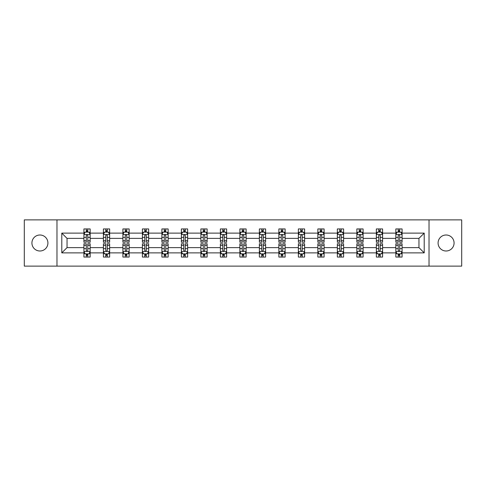 <?xml version="1.0" encoding="UTF-8"?>
<svg xmlns="http://www.w3.org/2000/svg" width="486" height="486" viewBox="0 0 486 486"><rect width="100%" height="100%" fill="white"/><g stroke="black" fill="none" stroke-linecap="round" stroke-linejoin="round"><path stroke-width="0.73" d="M446.081 234.999A8.001 8.001 0 0 0 438.08 243A8.001 8.001 0 0 0 446.081 251.001A8.001 8.001 0 0 0 454.076 243A8.001 8.001 0 0 0 446.081 234.999M39.919 234.999A8.001 8.001 0 0 0 31.924 243A8.001 8.001 0 0 0 39.919 251.001A8.001 8.001 0 0 0 47.92 243A8.001 8.001 0 0 0 39.919 234.999M429.023 266.121L461.7 266.121L461.7 219.879L429.023 219.879L429.023 266.121L56.977 266.121L56.977 219.879L24.3 219.879L24.3 266.121L56.977 266.121M402.086 252.872L402.086 247.623L418.962 247.623L424.211 252.872L402.086 252.872L402.086 257.058L399.717 257.058L399.717 253.874M429.023 219.879L56.977 219.879M395.841 252.872L382.591 252.872L382.591 247.623L395.841 247.623L395.841 257.058L402.086 257.058L402.086 253.722L400.914 253.722M382.591 252.872L382.591 257.058L380.216 257.058L380.216 253.874M376.346 252.872L363.097 252.872L363.097 247.623L376.346 247.623L376.346 257.058L382.591 257.058L382.591 253.722L381.419 253.722M363.097 252.872L363.097 257.058L360.721 257.058L360.721 253.874M356.852 252.872L343.602 252.872L343.602 247.623L356.852 247.623L356.852 257.058L363.097 257.058L363.097 253.722L361.924 253.722M343.602 252.872L343.602 257.058L341.227 257.058L341.227 253.874M337.351 252.872L324.107 252.872L324.107 247.623L337.351 247.623L337.351 257.058L343.602 257.058L343.602 253.722L342.43 253.722M324.107 252.872L324.107 257.058L321.732 257.058L321.732 253.874M317.856 252.872L304.613 252.872L304.613 247.623L317.856 247.623L317.856 257.058L324.107 257.058L324.107 253.722L322.929 253.722M304.613 252.872L304.613 257.058L302.237 257.058L302.237 253.874M298.361 252.872L285.118 252.872L285.118 247.623L298.361 247.623L298.361 257.058L304.613 257.058L304.613 253.722L303.434 253.722M285.118 252.872L285.118 257.058L282.743 257.058L282.743 253.874M278.867 252.872L265.617 252.872L265.617 247.623L278.867 247.623L278.867 257.058L285.118 257.058L285.118 253.722L283.939 253.722M265.617 252.872L265.617 257.058L263.248 257.058L263.248 253.874M259.372 252.872L246.123 252.872L246.123 247.623L259.372 247.623L259.372 257.058L265.617 257.058L265.617 253.722L264.445 253.722M246.123 252.872L246.123 257.058L243.747 257.058L243.747 253.874M239.877 252.872L226.628 252.872L226.628 247.623L239.877 247.623L239.877 257.058L246.123 257.058L246.123 253.722L244.95 253.722M226.628 252.872L226.628 257.058L224.253 257.058L224.253 253.874M220.383 252.872L207.133 252.872L207.133 247.623L220.383 247.623L220.383 257.058L226.628 257.058L226.628 253.722L225.455 253.722M207.133 252.872L207.133 257.058L204.758 257.058L204.758 253.874M200.882 252.872L187.639 252.872L187.639 247.623L200.882 247.623L200.882 257.058L207.133 257.058L207.133 253.722L205.961 253.722M187.639 252.872L187.639 257.058L185.263 257.058L185.263 253.874M181.387 252.872L168.144 252.872L168.144 247.623L181.387 247.623L181.387 257.058L187.639 257.058L187.639 253.722L186.46 253.722M168.144 252.872L168.144 257.058L165.769 257.058L165.769 253.874M161.893 252.872L148.649 252.872L148.649 247.623L161.893 247.623L161.893 257.058L168.144 257.058L168.144 253.722L166.965 253.722M148.649 252.872L148.649 257.058L146.274 257.058L146.274 253.874M142.398 252.872L129.148 252.872L129.148 247.623L142.398 247.623L142.398 257.058L148.649 257.058L148.649 253.722L147.471 253.722M129.148 252.872L129.148 257.058L126.779 257.058L126.779 253.874M122.903 252.872L109.654 252.872L109.654 247.623L122.903 247.623L122.903 257.058L129.148 257.058L129.148 253.722L127.976 253.722M109.654 252.872L109.654 257.058L107.278 257.058L107.278 253.874M103.409 252.872L90.159 252.872L90.159 247.623L103.409 247.623L103.409 257.058L109.654 257.058L109.654 253.722L108.481 253.722M90.159 252.872L90.159 257.058L87.784 257.058L87.784 253.874M83.914 252.872L61.789 252.872L61.789 233.128L83.914 233.128L83.914 238.377L67.038 238.377L67.038 247.623L83.914 247.623L83.914 257.058L90.159 257.058L90.159 253.722L88.987 253.722M85.086 232.278L83.914 232.278L83.914 228.942L83.914 233.128M83.914 228.942L90.159 228.942L90.159 233.128L103.409 233.128L103.409 228.942L109.654 228.942L109.654 233.128L122.903 233.128L122.903 228.942L129.148 228.942L129.148 233.128L142.398 233.128L142.398 228.942L148.649 228.942L148.649 233.128L161.893 233.128L161.893 228.942L168.144 228.942L168.144 233.128L181.387 233.128L181.387 228.942L187.639 228.942L187.639 233.128L200.882 233.128L200.882 228.942L207.133 228.942L207.133 233.128L220.383 233.128L220.383 228.942L226.628 228.942L226.628 233.128L239.877 233.128L239.877 228.942L246.123 228.942L246.123 233.128L259.372 233.128L259.372 228.942L265.617 228.942L265.617 233.128L278.867 233.128L278.867 228.942L285.118 228.942L285.118 233.128L298.361 233.128L298.361 228.942L304.613 228.942L304.613 233.128L317.856 233.128L317.856 228.942L324.107 228.942L324.107 233.128L337.351 233.128L337.351 228.942L343.602 228.942L343.602 233.128L356.852 233.128L356.852 228.942L363.097 228.942L363.097 233.128L376.346 233.128L376.346 228.942L382.591 228.942L382.591 233.128L395.841 233.128L395.841 228.942L402.086 228.942L402.086 233.128L424.211 233.128L424.211 252.872M395.841 233.128L395.841 238.377L382.591 238.377L382.591 233.128M376.346 233.128L376.346 238.377L363.097 238.377L363.097 233.128M356.852 233.128L356.852 238.377L343.602 238.377L343.602 233.128M337.351 233.128L337.351 238.377L324.107 238.377L324.107 233.128M317.856 233.128L317.856 238.377L304.613 238.377L304.613 233.128M298.361 233.128L298.361 238.377L285.118 238.377L285.118 233.128M278.867 233.128L278.867 238.377L265.617 238.377L265.617 233.128M259.372 233.128L259.372 238.377L246.123 238.377L246.123 233.128M239.877 233.128L239.877 238.377L226.628 238.377L226.628 233.128M220.383 233.128L220.383 238.377L207.133 238.377L207.133 233.128M200.882 233.128L200.882 238.377L187.639 238.377L187.639 233.128M181.387 233.128L181.387 238.377L168.144 238.377L168.144 233.128M161.893 233.128L161.893 238.377L148.649 238.377L148.649 233.128M142.398 233.128L142.398 238.377L129.148 238.377L129.148 233.128M122.903 233.128L122.903 238.377L109.654 238.377L109.654 233.128M103.409 233.128L103.409 238.377L90.159 238.377L90.159 233.128M61.789 233.128L67.038 238.377M418.962 247.623L418.962 238.377L402.086 238.377L402.086 233.128M398.216 232.065L399.717 232.065M378.722 232.065L380.216 232.065M359.221 232.065L360.721 232.065M339.726 232.065L341.227 232.065M320.231 232.065L321.732 232.065M300.737 232.065L302.237 232.065M281.242 232.065L282.743 232.065M261.747 232.065L263.248 232.065M242.253 232.065L243.747 232.065M222.752 232.065L224.253 232.065M203.257 232.065L204.758 232.065M183.763 232.065L185.263 232.065M164.268 232.065L165.769 232.065M144.773 232.065L146.274 232.065M125.279 232.065L126.779 232.065M105.784 232.065L107.278 232.065M86.283 232.065L87.784 232.065M86.283 253.935L87.784 253.935M105.784 253.935L107.278 253.935M125.279 253.935L126.779 253.935M144.773 253.935L146.274 253.935M164.268 253.935L165.769 253.935M183.763 253.935L185.263 253.935M203.257 253.935L204.758 253.935M222.752 253.935L224.253 253.935M242.253 253.935L243.747 253.935M261.747 253.935L263.248 253.935M281.242 253.935L282.743 253.935M300.737 253.935L302.237 253.935M320.231 253.935L321.732 253.935M339.726 253.935L341.227 253.935M359.221 253.935L360.721 253.935M378.722 253.935L380.216 253.935M398.216 253.935L399.717 253.935M67.038 247.623L61.789 252.872M424.211 233.128L418.962 238.377M87.784 230.564L86.283 230.564M83.914 240.685L83.914 242.253L86.283 242.253L86.283 240.685L83.914 240.685L83.914 238.377M90.159 238.377L90.159 242.253L87.784 242.253L87.784 235.564C87.286 234.598 86.787 234.598 86.283 235.564L86.283 240.685M88.987 232.278L90.159 232.278L90.159 228.942L87.784 228.942L90.159 228.942M90.159 234.629L88.908 232.126L85.159 232.126L83.914 234.629M86.283 232.126L86.283 228.942M87.784 228.942L87.784 232.126M86.283 255.436L87.784 255.436M90.159 245.315L90.159 243.747L87.784 243.747L87.784 245.315L90.159 245.315L90.159 247.623M83.914 247.623L83.914 243.747L86.283 243.747L86.283 250.436C86.787 251.402 87.286 251.402 87.784 250.436L87.784 245.315M85.086 253.722L83.914 253.722L83.914 257.058L86.283 257.058L86.283 253.874M83.914 251.371L85.159 253.874L88.908 253.874L90.159 251.371M107.278 230.564L105.784 230.564M104.581 232.278L103.409 232.278L103.409 228.942L105.784 228.942L103.409 228.942M103.409 240.685L103.409 242.253L105.784 242.253L105.784 240.685L103.409 240.685L103.409 238.377M109.654 238.377L109.654 242.253L107.278 242.253L107.278 235.564C106.78 234.598 106.282 234.598 105.784 235.564L105.784 240.685M108.481 232.278L109.654 232.278L109.654 228.942L107.278 228.942L109.654 228.942M109.654 234.629L108.408 232.126L104.654 232.126L103.409 234.629M105.784 232.126L105.784 228.942M107.278 228.942L107.278 232.126M126.779 230.564L125.279 230.564M124.076 232.278L122.903 232.278L122.903 228.942L125.279 228.942L122.903 228.942M122.903 240.685L122.903 242.253L125.279 242.253L125.279 240.685L122.903 240.685L122.903 238.377M129.148 238.377L129.148 242.253L126.779 242.253L126.779 235.564C126.275 234.598 125.777 234.598 125.279 235.564L125.279 240.685M127.976 232.278L129.148 232.278L129.148 228.942L126.779 228.942L129.148 228.942M129.148 234.629L127.903 232.126L124.155 232.126L122.903 234.629M125.279 232.126L125.279 228.942M126.779 228.942L126.779 232.126M105.784 255.436L107.278 255.436M109.654 245.315L109.654 243.747L107.278 243.747L107.278 245.315L109.654 245.315L109.654 247.623M103.409 247.623L103.409 243.747L105.784 243.747L105.784 250.436C106.282 251.402 106.78 251.402 107.278 250.436L107.278 245.315M104.581 253.722L103.409 253.722L103.409 257.058L105.784 257.058L105.784 253.874M103.409 251.371L104.654 253.874L108.408 253.874L109.654 251.371M125.279 255.436L126.779 255.436M129.148 245.315L129.148 243.747L126.779 243.747L126.779 245.315L129.148 245.315L129.148 247.623M122.903 247.623L122.903 243.747L125.279 243.747L125.279 250.436C125.777 251.402 126.275 251.402 126.779 250.436L126.779 245.315M124.076 253.722L122.903 253.722L122.903 257.058L125.279 257.058L125.279 253.874M122.903 251.371L124.155 253.874L127.903 253.874L129.148 251.371M146.274 230.564L144.773 230.564M143.57 232.278L142.398 232.278L142.398 228.942L144.773 228.942L142.398 228.942M142.398 240.685L142.398 242.253L144.773 242.253L144.773 240.685L142.398 240.685L142.398 238.377M148.649 238.377L148.649 242.253L146.274 242.253L146.274 235.564C145.776 234.598 145.271 234.598 144.773 235.564L144.773 240.685M147.471 232.278L148.649 232.278L148.649 228.942L146.274 228.942L148.649 228.942M148.649 234.629L147.398 232.126L143.649 232.126L142.398 234.629M144.773 232.126L144.773 228.942M146.274 228.942L146.274 232.126M144.773 255.436L146.274 255.436M148.649 245.315L148.649 243.747L146.274 243.747L146.274 245.315L148.649 245.315L148.649 247.623M142.398 247.623L142.398 243.747L144.773 243.747L144.773 250.436C145.271 251.402 145.77 251.402 146.274 250.436L146.274 245.315M143.57 253.722L142.398 253.722L142.398 257.058L144.773 257.058L144.773 253.874M142.398 251.371L143.649 253.874L147.398 253.874L148.649 251.371M165.769 230.564L164.268 230.564M163.071 232.278L161.893 232.278L161.893 228.942L164.268 228.942L161.893 228.942M161.893 240.685L161.893 242.253L164.268 242.253L164.268 240.685L161.893 240.685L161.893 238.377M168.144 238.377L168.144 242.253L165.769 242.253L165.769 235.564C165.27 234.598 164.766 234.598 164.268 235.564L164.268 240.685M166.965 232.278L168.144 232.278L168.144 228.942L165.769 228.942L168.144 228.942M168.144 234.629L166.892 232.126L163.144 232.126L161.893 234.629M164.268 232.126L164.268 228.942M165.769 228.942L165.769 232.126M164.268 255.436L165.769 255.436M168.144 245.315L168.144 243.747L165.769 243.747L165.769 245.315L168.144 245.315L168.144 247.623M161.893 247.623L161.893 243.747L164.268 243.747L164.268 250.436C164.766 251.402 165.264 251.402 165.769 250.436L165.769 245.315M163.071 253.722L161.893 253.722L161.893 257.058L164.268 257.058L164.268 253.874M161.893 251.371L163.144 253.874L166.892 253.874L168.144 251.371M185.263 230.564L183.763 230.564M182.566 232.278L181.387 232.278L181.387 228.942L183.763 228.942L181.387 228.942M181.387 240.685L181.387 242.253L183.763 242.253L183.763 240.685L181.387 240.685L181.387 238.377M187.639 238.377L187.639 242.253L185.263 242.253L185.263 235.564C184.765 234.598 184.267 234.598 183.763 235.564L183.763 240.685M186.46 232.278L187.639 232.278L187.639 228.942L185.263 228.942L187.639 228.942M187.639 234.629L186.387 232.126L182.639 232.126L181.387 234.629M183.763 232.126L183.763 228.942M185.263 228.942L185.263 232.126M183.763 255.436L185.263 255.436M187.639 245.315L187.639 243.747L185.263 243.747L185.263 245.315L187.639 245.315L187.639 247.623M181.387 247.623L181.387 243.747L183.763 243.747L183.763 250.436C184.261 251.402 184.765 251.402 185.263 250.436L185.263 245.315M182.566 253.722L181.387 253.722L181.387 257.058L183.763 257.058L183.763 253.874M181.387 251.371L182.639 253.874L186.387 253.874L187.639 251.371M204.758 230.564L203.257 230.564M202.061 232.278L200.882 232.278L200.882 228.942L203.257 228.942L200.882 228.942M200.882 240.685L200.882 242.253L203.257 242.253L203.257 240.685L200.882 240.685L200.882 238.377M207.133 238.377L207.133 242.253L204.758 242.253L204.758 235.564C204.26 234.598 203.762 234.598 203.257 235.564L203.257 240.685M205.961 232.278L207.133 232.278L207.133 228.942L204.758 228.942L207.133 228.942M207.133 234.629L205.882 232.126L202.133 232.126L200.882 234.629M203.257 232.126L203.257 228.942M204.758 228.942L204.758 232.126M203.257 255.436L204.758 255.436M207.133 245.315L207.133 243.747L204.758 243.747L204.758 245.315L207.133 245.315L207.133 247.623M200.882 247.623L200.882 243.747L203.257 243.747L203.257 250.436C203.756 251.402 204.26 251.402 204.758 250.436L204.758 245.315M202.061 253.722L200.882 253.722L200.882 257.058L203.257 257.058L203.257 253.874M200.882 251.371L202.133 253.874L205.882 253.874L207.133 251.371M224.253 230.564L222.752 230.564M221.555 232.278L220.383 232.278L220.383 228.942L222.752 228.942L220.383 228.942M220.383 240.685L220.383 242.253L222.752 242.253L222.752 240.685L220.383 240.685L220.383 238.377M226.628 238.377L226.628 242.253L224.253 242.253L224.253 235.564C223.754 234.598 223.256 234.598 222.752 235.564L222.752 240.685M225.455 232.278L226.628 232.278L226.628 228.942L224.253 228.942L226.628 228.942M226.628 234.629L225.376 232.126L221.628 232.126L220.383 234.629M222.752 232.126L222.752 228.942M224.253 228.942L224.253 232.126M222.752 255.436L224.253 255.436M226.628 245.315L226.628 243.747L224.253 243.747L224.253 245.315L226.628 245.315L226.628 247.623M220.383 247.623L220.383 243.747L222.752 243.747L222.752 250.436C223.256 251.402 223.754 251.402 224.253 250.436L224.253 245.315M221.555 253.722L220.383 253.722L220.383 257.058L222.752 257.058L222.752 253.874M220.383 251.371L221.628 253.874L225.376 253.874L226.628 251.371M243.747 230.564L242.253 230.564M241.05 232.278L239.877 232.278L239.877 228.942L242.253 228.942L239.877 228.942M239.877 240.685L239.877 242.253L242.253 242.253L242.253 240.685L239.877 240.685L239.877 238.377M246.123 238.377L246.123 242.253L243.747 242.253L243.747 235.564C243.249 234.598 242.751 234.598 242.253 235.564L242.253 240.685M244.95 232.278L246.123 232.278L246.123 228.942L243.747 228.942L246.123 228.942M246.123 234.629L244.877 232.126L241.123 232.126L239.877 234.629M242.253 232.126L242.253 228.942M243.747 228.942L243.747 232.126M242.253 255.436L243.747 255.436M246.123 245.315L246.123 243.747L243.747 243.747L243.747 245.315L246.123 245.315L246.123 247.623M239.877 247.623L239.877 243.747L242.253 243.747L242.253 250.436C242.751 251.402 243.249 251.402 243.747 250.436L243.747 245.315M241.05 253.722L239.877 253.722L239.877 257.058L242.253 257.058L242.253 253.874M239.877 251.371L241.123 253.874L244.877 253.874L246.123 251.371M263.248 230.564L261.747 230.564M260.545 232.278L259.372 232.278L259.372 228.942L261.747 228.942L259.372 228.942M259.372 240.685L259.372 242.253L261.747 242.253L261.747 240.685L259.372 240.685L259.372 238.377M265.617 238.377L265.617 242.253L263.248 242.253L263.248 235.564C262.744 234.598 262.246 234.598 261.747 235.564L261.747 240.685M264.445 232.278L265.617 232.278L265.617 228.942L263.248 228.942L265.617 228.942M265.617 234.629L264.372 232.126L260.624 232.126L259.372 234.629M261.747 232.126L261.747 228.942M263.248 228.942L263.248 232.126M261.747 255.436L263.248 255.436M265.617 245.315L265.617 243.747L263.248 243.747L263.248 245.315L265.617 245.315L265.617 247.623M259.372 247.623L259.372 243.747L261.747 243.747L261.747 250.436C262.246 251.402 262.744 251.402 263.248 250.436L263.248 245.315M260.545 253.722L259.372 253.722L259.372 257.058L261.747 257.058L261.747 253.874M259.372 251.371L260.624 253.874L264.372 253.874L265.617 251.371M282.743 230.564L281.242 230.564M280.039 232.278L278.867 232.278L278.867 228.942L281.242 228.942L278.867 228.942M278.867 240.685L278.867 242.253L281.242 242.253L281.242 240.685L278.867 240.685L278.867 238.377M285.118 238.377L285.118 242.253L282.743 242.253L282.743 235.564C282.245 234.598 281.74 234.598 281.242 235.564L281.242 240.685M283.939 232.278L285.118 232.278L285.118 228.942L282.743 228.942L285.118 228.942M285.118 234.629L283.867 232.126L280.118 232.126L278.867 234.629M281.242 232.126L281.242 228.942M282.743 228.942L282.743 232.126M281.242 255.436L282.743 255.436M285.118 245.315L285.118 243.747L282.743 243.747L282.743 245.315L285.118 245.315L285.118 247.623M278.867 247.623L278.867 243.747L281.242 243.747L281.242 250.436C281.74 251.402 282.238 251.402 282.743 250.436L282.743 245.315M280.039 253.722L278.867 253.722L278.867 257.058L281.242 257.058L281.242 253.874M278.867 251.371L280.118 253.874L283.867 253.874L285.118 251.371M302.237 230.564L300.737 230.564M299.54 232.278L298.361 232.278L298.361 228.942L300.737 228.942L298.361 228.942M298.361 240.685L298.361 242.253L300.737 242.253L300.737 240.685L298.361 240.685L298.361 238.377M304.613 238.377L304.613 242.253L302.237 242.253L302.237 235.564C301.739 234.598 301.235 234.598 300.737 235.564L300.737 240.685M303.434 232.278L304.613 232.278L304.613 228.942L302.237 228.942L304.613 228.942M304.613 234.629L303.361 232.126L299.613 232.126L298.361 234.629M300.737 232.126L300.737 228.942M302.237 228.942L302.237 232.126M300.737 255.436L302.237 255.436M304.613 245.315L304.613 243.747L302.237 243.747L302.237 245.315L304.613 245.315L304.613 247.623M298.361 247.623L298.361 243.747L300.737 243.747L300.737 250.436C301.235 251.402 301.733 251.402 302.237 250.436L302.237 245.315M299.54 253.722L298.361 253.722L298.361 257.058L300.737 257.058L300.737 253.874M298.361 251.371L299.613 253.874L303.361 253.874L304.613 251.371M321.732 230.564L320.231 230.564M319.035 232.278L317.856 232.278L317.856 228.942L320.231 228.942L317.856 228.942M317.856 240.685L317.856 242.253L320.231 242.253L320.231 240.685L317.856 240.685L317.856 238.377M324.107 238.377L324.107 242.253L321.732 242.253L321.732 235.564C321.234 234.598 320.736 234.598 320.231 235.564L320.231 240.685M322.929 232.278L324.107 232.278L324.107 228.942L321.732 228.942L324.107 228.942M324.107 234.629L322.856 232.126L319.108 232.126L317.856 234.629M320.231 232.126L320.231 228.942M321.732 228.942L321.732 232.126M320.231 255.436L321.732 255.436M324.107 245.315L324.107 243.747L321.732 243.747L321.732 245.315L324.107 245.315L324.107 247.623M317.856 247.623L317.856 243.747L320.231 243.747L320.231 250.436C320.73 251.402 321.234 251.402 321.732 250.436L321.732 245.315M319.035 253.722L317.856 253.722L317.856 257.058L320.231 257.058L320.231 253.874M317.856 251.371L319.108 253.874L322.856 253.874L324.107 251.371M341.227 230.564L339.726 230.564M338.529 232.278L337.351 232.278L337.351 228.942L339.726 228.942L337.351 228.942M337.351 240.685L337.351 242.253L339.726 242.253L339.726 240.685L337.351 240.685L337.351 238.377M343.602 238.377L343.602 242.253L341.227 242.253L341.227 235.564C340.729 234.598 340.23 234.598 339.726 235.564L339.726 240.685M342.43 232.278L343.602 232.278L343.602 228.942L341.227 228.942L343.602 228.942M343.602 234.629L342.351 232.126L338.602 232.126L337.351 234.629M339.726 232.126L339.726 228.942M341.227 228.942L341.227 232.126M339.726 255.436L341.227 255.436M343.602 245.315L343.602 243.747L341.227 243.747L341.227 245.315L343.602 245.315L343.602 247.623M337.351 247.623L337.351 243.747L339.726 243.747L339.726 250.436C340.224 251.402 340.729 251.402 341.227 250.436L341.227 245.315M338.529 253.722L337.351 253.722L337.351 257.058L339.726 257.058L339.726 253.874M337.351 251.371L338.602 253.874L342.351 253.874L343.602 251.371M360.721 230.564L359.221 230.564M358.024 232.278L356.852 232.278L356.852 228.942L359.221 228.942L356.852 228.942M356.852 240.685L356.852 242.253L359.221 242.253L359.221 240.685L356.852 240.685L356.852 238.377M363.097 238.377L363.097 242.253L360.721 242.253L360.721 235.564C360.223 234.598 359.725 234.598 359.221 235.564L359.221 240.685M361.924 232.278L363.097 232.278L363.097 228.942L360.721 228.942L363.097 228.942M363.097 234.629L361.845 232.126L358.097 232.126L356.852 234.629M359.221 232.126L359.221 228.942M360.721 228.942L360.721 232.126M359.221 255.436L360.721 255.436M363.097 245.315L363.097 243.747L360.721 243.747L360.721 245.315L363.097 245.315L363.097 247.623M356.852 247.623L356.852 243.747L359.221 243.747L359.221 250.436C359.725 251.402 360.223 251.402 360.721 250.436L360.721 245.315M358.024 253.722L356.852 253.722L356.852 257.058L359.221 257.058L359.221 253.874M356.852 251.371L358.097 253.874L361.845 253.874L363.097 251.371M380.216 230.564L378.722 230.564M377.519 232.278L376.346 232.278L376.346 228.942L378.722 228.942L376.346 228.942M376.346 240.685L376.346 242.253L378.722 242.253L378.722 240.685L376.346 240.685L376.346 238.377M382.591 238.377L382.591 242.253L380.216 242.253L380.216 235.564C379.718 234.598 379.22 234.598 378.722 235.564L378.722 240.685M381.419 232.278L382.591 232.278L382.591 228.942L380.216 228.942L382.591 228.942M382.591 234.629L381.346 232.126L377.592 232.126L376.346 234.629M378.722 232.126L378.722 228.942M380.216 228.942L380.216 232.126M378.722 255.436L380.216 255.436M382.591 245.315L382.591 243.747L380.216 243.747L380.216 245.315L382.591 245.315L382.591 247.623M376.346 247.623L376.346 243.747L378.722 243.747L378.722 250.436C379.22 251.402 379.718 251.402 380.216 250.436L380.216 245.315M377.519 253.722L376.346 253.722L376.346 257.058L378.722 257.058L378.722 253.874M376.346 251.371L377.592 253.874L381.346 253.874L382.591 251.371M399.717 230.564L398.216 230.564M397.013 232.278L395.841 232.278L395.841 228.942L398.216 228.942L395.841 228.942M395.841 240.685L395.841 242.253L398.216 242.253L398.216 240.685L395.841 240.685L395.841 238.377M402.086 238.377L402.086 242.253L399.717 242.253L399.717 235.564C399.213 234.598 398.714 234.598 398.216 235.564L398.216 240.685M400.914 232.278L402.086 232.278L402.086 228.942L399.717 228.942L402.086 228.942M402.086 234.629L400.841 232.126L397.092 232.126L395.841 234.629M398.216 232.126L398.216 228.942M399.717 228.942L399.717 232.126M398.216 255.436L399.717 255.436M402.086 245.315L402.086 243.747L399.717 243.747L399.717 245.315L402.086 245.315L402.086 247.623M395.841 247.623L395.841 243.747L398.216 243.747L398.216 250.436C398.714 251.402 399.213 251.402 399.717 250.436L399.717 245.315M397.013 253.722L395.841 253.722L395.841 257.058L398.216 257.058L398.216 253.874M395.841 251.371L397.092 253.874L400.841 253.874L402.086 251.371M90.129 234.562L83.944 234.562M90.159 240.685L87.784 240.685M86.283 237.332L83.914 237.332M90.159 237.332L87.784 237.332M87.784 231.36L86.283 231.36M83.944 251.438L90.129 251.438M83.914 245.315L86.283 245.315M87.784 248.668L90.159 248.668M83.914 248.668L86.283 248.668M86.283 254.64L87.784 254.64M109.623 234.562L103.439 234.562M109.654 240.685L107.278 240.685M105.784 237.332L103.409 237.332M109.654 237.332L107.278 237.332M107.278 231.36L105.784 231.36M129.118 234.562L122.934 234.562M129.148 240.685L126.779 240.685M125.279 237.332L122.903 237.332M129.148 237.332L126.779 237.332M126.779 231.36L125.279 231.36M103.439 251.438L109.623 251.438M103.409 245.315L105.784 245.315M107.278 248.668L109.654 248.668M103.409 248.668L105.784 248.668M105.784 254.64L107.278 254.64M122.934 251.438L129.118 251.438M122.903 245.315L125.279 245.315M126.779 248.668L129.148 248.668M122.903 248.668L125.279 248.668M125.279 254.64L126.779 254.64M148.613 234.562L142.428 234.562M148.649 240.685L146.274 240.685M144.773 237.332L142.398 237.332M148.649 237.332L146.274 237.332M146.274 231.36L144.773 231.36M142.428 251.438L148.613 251.438M142.398 245.315L144.773 245.315M146.274 248.668L148.649 248.668M142.398 248.668L144.773 248.668M144.773 254.64L146.274 254.64M168.113 234.562L161.923 234.562M168.144 240.685L165.769 240.685M164.268 237.332L161.893 237.332M168.144 237.332L165.769 237.332M165.769 231.36L164.268 231.36M161.923 251.438L168.113 251.438M161.893 245.315L164.268 245.315M165.769 248.668L168.144 248.668M161.893 248.668L164.268 248.668M164.268 254.64L165.769 254.64M187.608 234.562L181.418 234.562M187.639 240.685L185.263 240.685M183.763 237.332L181.387 237.332M187.639 237.332L185.263 237.332M185.263 231.36L183.763 231.36M181.418 251.438L187.608 251.438M181.387 245.315L183.763 245.315M185.263 248.668L187.639 248.668M181.387 248.668L183.763 248.668M183.763 254.64L185.263 254.64M207.103 234.562L200.918 234.562M207.133 240.685L204.758 240.685M203.257 237.332L200.882 237.332M207.133 237.332L204.758 237.332M204.758 231.36L203.257 231.36M200.918 251.438L207.103 251.438M200.882 245.315L203.257 245.315M204.758 248.668L207.133 248.668M200.882 248.668L203.257 248.668M203.257 254.64L204.758 254.64M226.598 234.562L220.413 234.562M226.628 240.685L224.253 240.685M222.752 237.332L220.383 237.332M226.628 237.332L224.253 237.332M224.253 231.36L222.752 231.36M220.413 251.438L226.598 251.438M220.383 245.315L222.752 245.315M224.253 248.668L226.628 248.668M220.383 248.668L222.752 248.668M222.752 254.64L224.253 254.64M246.092 234.562L239.908 234.562M246.123 240.685L243.747 240.685M242.253 237.332L239.877 237.332M246.123 237.332L243.747 237.332M243.747 231.36L242.253 231.36M239.908 251.438L246.092 251.438M239.877 245.315L242.253 245.315M243.747 248.668L246.123 248.668M239.877 248.668L242.253 248.668M242.253 254.64L243.747 254.64M265.587 234.562L259.403 234.562M265.617 240.685L263.248 240.685M261.747 237.332L259.372 237.332M265.617 237.332L263.248 237.332M263.248 231.36L261.747 231.36M259.403 251.438L265.587 251.438M259.372 245.315L261.747 245.315M263.248 248.668L265.617 248.668M259.372 248.668L261.747 248.668M261.747 254.64L263.248 254.64M285.082 234.562L278.897 234.562M285.118 240.685L282.743 240.685M281.242 237.332L278.867 237.332M285.118 237.332L282.743 237.332M282.743 231.36L281.242 231.36M278.897 251.438L285.082 251.438M278.867 245.315L281.242 245.315M282.743 248.668L285.118 248.668M278.867 248.668L281.242 248.668M281.242 254.64L282.743 254.64M304.582 234.562L298.392 234.562M304.613 240.685L302.237 240.685M300.737 237.332L298.361 237.332M304.613 237.332L302.237 237.332M302.237 231.36L300.737 231.36M298.392 251.438L304.582 251.438M298.361 245.315L300.737 245.315M302.237 248.668L304.613 248.668M298.361 248.668L300.737 248.668M300.737 254.64L302.237 254.64M324.077 234.562L317.887 234.562M324.107 240.685L321.732 240.685M320.231 237.332L317.856 237.332M324.107 237.332L321.732 237.332M321.732 231.36L320.231 231.36M317.887 251.438L324.077 251.438M317.856 245.315L320.231 245.315M321.732 248.668L324.107 248.668M317.856 248.668L320.231 248.668M320.231 254.64L321.732 254.64M343.572 234.562L337.387 234.562M343.602 240.685L341.227 240.685M339.726 237.332L337.351 237.332M343.602 237.332L341.227 237.332M341.227 231.36L339.726 231.36M337.387 251.438L343.572 251.438M337.351 245.315L339.726 245.315M341.227 248.668L343.602 248.668M337.351 248.668L339.726 248.668M339.726 254.64L341.227 254.64M363.066 234.562L356.882 234.562M363.097 240.685L360.721 240.685M359.221 237.332L356.852 237.332M363.097 237.332L360.721 237.332M360.721 231.36L359.221 231.36M356.882 251.438L363.066 251.438M356.852 245.315L359.221 245.315M360.721 248.668L363.097 248.668M356.852 248.668L359.221 248.668M359.221 254.64L360.721 254.64M382.561 234.562L376.377 234.562M382.591 240.685L380.216 240.685M378.722 237.332L376.346 237.332M382.591 237.332L380.216 237.332M380.216 231.36L378.722 231.36M376.377 251.438L382.561 251.438M376.346 245.315L378.722 245.315M380.216 248.668L382.591 248.668M376.346 248.668L378.722 248.668M378.722 254.64L380.216 254.64M402.056 234.562L395.871 234.562M402.086 240.685L399.717 240.685M398.216 237.332L395.841 237.332M402.086 237.332L399.717 237.332M399.717 231.36L398.216 231.36M395.871 251.438L402.056 251.438M395.841 245.315L398.216 245.315M399.717 248.668L402.086 248.668M395.841 248.668L398.216 248.668M398.216 254.64L399.717 254.64"/></g></svg>
